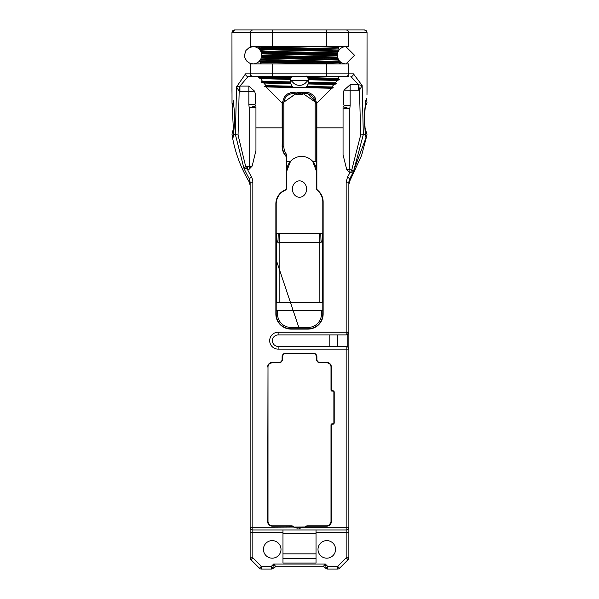 <?xml version="1.0" encoding="UTF-8"?>
<svg xmlns="http://www.w3.org/2000/svg" width="599" height="599" viewBox="0 0 599 599"><rect width="100%" height="100%" fill="white"/><g stroke="black" fill="none" stroke-linecap="round" stroke-linejoin="round"><path stroke-width="0.9" d="M316.519 103.148L316.519 188.505A2.658 2.658 0 0 0 317.477 190.542A14.773 14.773 0 0 1 322.801 201.9L322.801 313.996A14.773 14.773 0 0 1 308.028 328.769L290.972 328.769A14.773 14.773 0 0 1 276.199 313.996L276.199 203.892A14.773 14.773 0 0 1 285.072 190.347A2.658 2.658 0 0 0 286.666 187.914L286.666 156.616A14.908 14.908 0 0 1 282.481 146.253L282.481 103.043L297.089 92.98L306.299 92.291L316.714 103.043L301.769 92.665L297.231 92.665L282.286 103.23L266.068 86.952L264.526 86.488L265.993 85.612L263.822 83.051L261.067 82.13L262.414 81.239L260.745 78.634L258.491 77.698L261.344 76.545L251.513 76.545M283.836 146.253L282.481 146.253A14.908 14.908 0 0 0 286.666 156.616L286.666 154.557A13.56 13.56 0 0 1 283.836 146.253L283.836 103.043L282.286 103.23M308.335 78.866L339.626 79.637L338.375 78.387L307.819 77.563L308.62 81.337L308.23 83.972L333.928 84.541L331.809 86.952L333.336 87.821L331.786 88.248L316.714 103.23M286.666 154.557L286.329 187.914A2.321 2.321 0 0 1 284.937 190.04A15.11 15.11 0 0 0 275.862 203.892L275.862 313.996A15.11 15.11 0 0 0 290.972 329.106L308.028 329.106A15.11 15.11 0 0 0 323.138 313.996L323.138 201.9A15.11 15.11 0 0 0 317.695 190.287A2.321 2.321 0 0 1 316.856 188.505L316.856 103.17M323.138 201.9L322.801 201.9A14.773 14.773 0 0 0 317.477 190.542L317.695 190.287M343.055 127.857L316.519 127.857L316.519 110.441M248.113 76.545L252.823 76.545A2.703 2.523 -90 0 1 250.3 73.849L245.545 73.849A2.703 2.568 90 0 0 248.113 76.545L239.929 86.091L248.855 86.091L254.665 91.235L255.608 95.189L255.608 103.897A6.754 0.696 180 0 1 248.855 104.593L249.191 107.7A6.754 0.786 -12.8 0 0 255.773 105.394A6.754 6.754 0 0 1 255.945 106.892A6.754 0.809 180 0 1 249.191 107.7L249.191 166.35A6.754 2.86 -0 0 0 252.186 166.05L249.191 169.21L249.191 166.35L245.717 166.627L238.058 135.037L239.173 91.31L248.855 91.347L248.855 104.593M259.696 77.076L291.032 77.885L290.38 81.337L290.687 83.665L292.904 87.506L266.068 86.952M292.904 87.506L305.879 87.724L308.23 83.972M331.786 88.248L305.879 87.724M333.928 84.541L336.728 83.71L335.335 82.849L337.14 80.461L339.626 79.637M338.375 78.387L338.57 76.904L337.851 76.545M338.667 77.316L338.57 76.904M252.823 76.545L348.865 76.545M350.145 84.736L350.145 90.217L358.651 90.217A8.214 8.214 180 0 0 359.505 90.172L360.665 135.037L363.323 134.565L362.148 85.507L353.455 73.849A2.703 2.568 90 0 1 350.887 76.545L358.644 84.736L350.145 84.736L344.051 90.105L343.392 93.13L343.392 104.795A6.754 0.734 180 0 0 350.145 105.529L350.145 90.217L344.051 90.105M272.216 362.762L279.074 362.762A3.377 3.377 0 0 0 282.443 359.393L282.443 356.854A3.377 3.377 0 0 1 285.82 353.485L313.18 353.485A3.377 3.377 0 0 1 316.557 356.854L316.557 359.393A3.377 3.377 0 0 0 319.926 362.762L326.784 362.762A4.223 4.223 0 0 1 331.007 366.985L331.007 390.084A1.011 1.011 0 0 0 332.018 391.095L332.857 391.095A1.011 1.011 0 0 1 333.875 392.105L333.875 422.834A1.011 1.011 0 0 1 332.857 423.852L332.018 423.852A1.011 1.011 0 0 0 331 424.863L331 521.602A4.223 4.223 0 0 1 326.784 525.817L307.654 525.817A3.377 3.377 0 0 0 305.677 526.461A10.55 10.55 0 0 1 304.876 526.985L305.048 527.27A10.887 10.887 0 0 0 305.872 526.731A3.04 3.04 0 0 1 307.654 526.162L326.784 526.162A4.56 4.56 0 0 0 331.344 521.602L331.344 424.863A0.674 0.674 0 0 1 332.018 424.189L332.857 424.189A1.348 1.348 0 0 0 334.212 422.834L334.212 392.105A1.348 1.348 0 0 0 332.857 390.758L332.018 390.758A0.674 0.674 0 0 1 331.344 390.084L331.344 366.985A4.56 4.56 0 0 0 326.784 362.425L319.926 362.425A3.04 3.04 0 0 1 316.893 359.393L316.893 356.854A3.714 3.714 0 0 0 313.18 353.14L285.82 353.14A3.714 3.714 0 0 0 282.107 356.854L282.107 359.393A3.04 3.04 0 0 1 279.074 362.425L272.216 362.762A4.223 4.223 0 0 0 268 366.985L267.656 521.602A4.56 4.56 0 0 0 272.216 526.162L291.346 526.162A3.04 3.04 0 0 1 293.128 526.731A10.887 10.887 0 0 0 293.952 527.27L346.162 527.27L346.162 529.973A2.703 2.703 -177.3 0 0 348.865 527.27L346.162 527.27L346.162 349.105L348.865 349.105A2.703 2.703 -90 0 0 346.162 346.402L348.154 347.278L348.865 349.105L348.865 364.626L348.865 331.704L348.865 364.641L348.865 332.205A2.703 2.703 -90 0 1 346.162 334.923L346.162 332.22L278.123 332.22A8.438 8.438 0 0 0 269.685 340.659A8.438 8.438 0 0 0 278.123 349.105L346.162 349.105L346.162 346.402L278.123 346.402A5.743 5.743 0 0 1 272.388 340.659A5.743 5.743 0 0 1 278.123 334.923L346.162 334.923M304.876 526.985L250.135 527.27L250.135 557.804A2.703 2.703 -177.3 0 0 250.929 559.713L259.472 568.256A2.703 2.703 -177.3 0 0 261.389 569.05L271.369 569.05A2.703 2.703 -177.3 0 0 273.279 568.256L274.005 567.538A2.703 2.703 2.7 0 1 275.914 566.744L273.676 564.041L274.005 567.538L275.914 566.744L323.086 566.744A2.703 2.703 2.7 0 1 324.995 567.538L325.324 564.041L323.086 566.744L275.914 566.744M294.124 526.985A10.55 10.55 0 0 1 293.323 526.461A3.377 3.377 0 0 0 291.346 525.817L272.216 525.817A4.223 4.223 0 0 1 268 521.602L268 366.985M282.975 532.676L250.135 532.676L250.135 557.804L252.838 557.804L252.838 182.133A8.753 7.69 76.9 0 0 251.55 177.244L247.335 169.21L249.191 169.21M239.929 91.347L239.929 86.091L236.53 86.915L235.385 134.55L243.898 168.199L246.743 169.008A6.754 1.131 -111.3 0 0 245.717 166.627L243.898 168.199A130.649 130.649 0 0 0 249.214 178.577L250.135 182.133L250.135 527.27A2.703 2.703 2.7 0 0 252.838 529.973L346.162 529.973L346.162 557.804L348.865 557.804L348.865 349.105M252.186 166.05L255.945 150.506L255.945 106.892M247.335 166.35L247.335 169.21L246.743 169.008M235.4 134.565L238.058 135.037M247.2 178.427L249.177 181.849L249.214 178.577L251.55 177.244M349.449 181.677A6.754 6.701 180 0 1 349.786 181.018L349.786 178.577L347.45 177.244L346.162 182.133L346.162 332.22L348.865 332.22L348.865 182.133L346.162 182.133M360.665 135.037L351.718 170.079A6.754 1.258 -67.4 0 0 350.595 172.497L353.44 171.696L351.718 170.079L349.906 169.757L349.809 172.729L346.679 169.412L343.055 154.804L343.055 107.798A6.754 6.754 180 0 1 343.227 106.3A6.754 0.824 12.8 0 0 349.809 108.644L350.145 105.529M347.45 177.244L349.906 172.729L350.595 172.497M348.91 181.325L349.786 178.577A130.634 130.634 0 0 0 353.44 171.696L363.323 134.565L365.353 134.55L365.862 137.283L366.843 135.494L349.831 180.935M358.651 90.217L358.651 84.736M292.305 92.313A10.767 10.767 0 0 0 290.463 92.635A10.767 10.767 0 0 1 292.305 92.313M286.307 94.814A10.767 10.767 0 0 0 284.443 96.851A10.767 10.767 0 0 1 286.307 94.814M283.836 103.043A9.419 9.419 0 0 1 296.61 94.238A8.101 8.101 0 0 0 302.39 94.238L301.911 92.98A6.754 6.754 0 0 1 297.089 92.98L297.231 92.665M302.39 94.238A9.419 9.419 0 0 1 315.164 103.043L316.519 103.043A10.767 10.767 0 0 0 316.519 102.923A10.767 10.767 0 0 1 316.519 103.043L316.714 103.043M315.164 103.043L315.164 161.303L316.519 161.977M315.164 161.303L312.641 161.303A14.923 14.923 0 0 0 290.545 161.303L286.666 161.303L286.666 185.668M316.519 171.336L312.641 161.303A14.923 14.923 0 0 1 316.16 168.087M287.026 168.087A14.923 14.923 0 0 1 290.545 161.303L286.666 171.329M239.697 86.129L239.173 91.31L236.53 86.915L245.545 73.849M335.283 76.545L304.075 76.545M260.34 49.522L338.173 51.536L338.502 50.922L259.944 48.908L260.872 51.634L337.522 53.416L337.671 52.839L270.703 51.379L260.34 50.653A8.611 8.611 -90 0 0 253.07 46.662L249.244 47.561L245.927 50.466L244.459 55.273L244.871 57.901L246.983 61.36L249.865 63.269L253.07 63.883A8.611 8.611 -90 0 0 259.255 61.263L260.34 62.199L269.288 62.67L332.647 63.883M234.329 126.703L232.27 132.342L232.023 134.543L233.138 137.283L233.647 134.55L232.015 102.504L231.963 32.653L250.3 32.653L250.3 46.662L272.328 46.662L272.627 29.95L234.666 29.95A2.703 2.703 -90 0 0 231.963 32.653L234.666 29.95L346.177 29.95L272.627 29.95M233.647 134.55L235.385 134.55M232.023 134.55L232.697 138.466M232.015 94.867L232.015 102.504A3.377 2.725 1.5 0 0 233.812 104.9M322.801 233.655L276.199 233.655M299.5 197.243A8.191 7.091 -90 0 1 292.409 189.059A8.191 7.091 -90 0 1 299.5 180.868A8.191 7.091 -90 0 1 306.591 189.059A8.191 7.091 -90 0 1 299.5 197.243M334.212 422.834L332.857 423.852L333.875 422.901M268 521.759L269.131 524.477M267.656 521.602L268.359 523.324M269.535 524.859L271.886 525.81M293.128 526.731L297.284 528.221M298.931 528.438L305.872 526.731M327.121 525.81L329.18 525.068L331.344 521.602M348.865 403.082L348.865 365.487M348.865 365.42L348.865 366.401M348.865 428.779L348.865 527.27M337.484 346.402L337.484 334.923M348.865 532.676L316.025 532.676L316.025 533.35L316.025 529.973M282.975 529.973L282.975 563.015L316.025 563.015L316.025 553.858L316.025 558.44L282.975 558.44M282.975 553.858L316.025 553.858L316.025 533.35L282.975 533.35M348.865 418.274L348.865 404.265M348.865 403.853L348.865 403.224L348.865 403.853M260.34 46.662L260.101 47.179L271.01 47.703L338.66 48.946L260.34 46.812L258.154 48.077L339.116 50.009L338.502 50.922M345.945 63.883L354.541 55.273L345.93 46.662A8.611 8.611 -90 0 0 339.468 49.582L339.116 50.009L339.468 49.582L338.899 49.313M259.944 48.908L258.154 48.077M308.373 79.068L307.871 80.595L304.764 83.74L302.263 84.991L299.5 85.425L296.737 84.991L294.236 83.74L291.129 80.595L290.635 79.105M291.032 77.885L291.706 76.545M307.819 77.563L306.89 75.931M291.316 77.278L261.845 76.545M334.497 76.545L338.495 76.792M259.944 61.585L338.832 63.883L340.846 62.888L338.66 61.45L260.625 59.406L259.255 61.263M262.033 63.883L260.34 63.696L260.34 62.199M272.627 76.545L272.328 63.883L250.3 63.883L250.487 73.849A2.703 2.666 90 0 0 253.152 76.545M272.328 63.883L326.672 63.883L326.672 73.849L250.487 73.849L250.487 63.883M353.455 73.849L348.7 73.849L348.7 63.883L326.672 63.883M260.625 59.406L261.194 58.125L338.66 60.102L338.66 61.45M338.66 60.102L338.682 59.93A8.611 8.611 90 0 0 345.93 63.883M337.649 57.646L337.499 57.047L261.681 55.28L261.658 55.917L269.483 56.194L337.649 57.646L338.682 59.93L338.345 59.353L261.374 57.549L261.194 58.125M261.681 55.28L261.576 53.917L337.327 55.692L337.499 57.047M337.327 55.692L337.319 55.056L261.456 53.326L261.576 53.917M337.522 53.416L337.319 55.056M338.173 51.536L337.671 52.839M261.456 53.326L260.872 51.634M337.394 54.15L261.246 52.57M338.158 46.662L339.056 46.819L338.66 47.433L339.386 46.662M316.474 46.662L338.66 47.411M292.582 87.057L264.526 86.488M290.537 82.797L261.067 82.13M263.822 83.051L290.687 83.665M291.773 86.166L265.993 85.612M290.403 81.913L262.414 81.239M290.74 78.574L258.491 77.698M260.745 78.634L290.575 79.442M331.809 86.952L307.055 86.428M333.336 87.821L306.216 87.282M308.478 79.749L337.14 80.461M308.403 83.089L336.728 83.71M335.335 82.849L308.575 82.228M261.374 57.549L261.658 55.917M337.903 58.395L261.546 56.815M340.846 62.888L259.554 60.941M253.152 29.95A2.703 2.666 90 0 0 250.487 32.653L326.672 32.653L326.672 46.662L348.7 46.662L348.7 32.653L367.037 32.653L366.985 95.016M326.672 46.662L272.328 46.662M274.005 567.538L273.279 568.256L271.369 566.347L261.389 566.347L252.838 557.804L250.929 559.713L259.472 568.256L261.389 566.347L261.389 569.05L271.369 569.05L271.369 566.347L273.676 564.041L325.324 564.041L327.631 566.347L327.631 569.05L337.611 569.05L337.611 566.347L327.631 566.347L325.721 568.256L324.995 567.538L325.721 568.256A2.703 2.703 -177.3 0 0 327.631 569.05L337.611 569.05A2.703 2.703 -177.3 0 0 339.528 568.256L348.071 559.713A2.703 2.703 -177.3 0 0 348.865 557.804L348.865 521.954M365.188 104.9A3.377 2.725 -1.5 0 0 366.985 102.504L366.498 98.625L365.809 100.452L364.626 111.152L364.447 121.709L365.353 134.55M338.66 47.433L338.66 48.946M279.164 233.655L279.164 242.61L278.617 242.969L277.711 242.221L277.038 240.281L276.521 233.655L276.506 302.607L276.506 233.655M278.767 233.655A16.884 0.472 -91.6 0 1 279.097 242.752M279.164 242.61L319.836 242.61L319.859 302.607M322.494 233.655L322.494 302.607L322.494 233.655L321.888 240.633L320.959 242.662L319.859 242.677M320.233 233.655A16.884 0.472 -88.4 0 0 319.903 242.752M276.199 310.582L322.801 310.582M263.44 549.388A8.775 8.775 -177.3 0 0 276.603 556.995A8.775 8.775 -177.3 0 0 276.603 541.788A8.775 8.775 -177.3 0 0 263.44 549.388M318.002 549.388A8.775 8.775 -177.3 0 0 331.172 556.995A8.775 8.775 -177.3 0 0 331.172 541.788A8.775 8.775 -177.3 0 0 318.002 549.388M337.611 566.347L339.528 568.256L348.071 559.713L346.162 557.804L337.611 566.347M358.913 84.781L362.148 85.507L359.505 90.172L358.651 84.744M291.473 80.595L307.871 80.595M348.865 184.44L349.786 181.025L361.609 155.403L366.843 135.486A2.029 0.681 9 0 0 366.843 135.486L366.828 135.576M366.97 134.446L364.671 126.696M326.373 76.545L326.672 73.849L348.513 73.849A2.703 2.666 90 0 1 345.848 76.545M345.848 29.95A2.703 2.666 90 0 1 348.513 32.653L326.672 32.653L326.373 29.95M367.037 32.653L366.446 30.961L364.334 29.95A2.703 2.703 -90 0 1 367.037 32.653L367.037 89.064M364.334 29.95L346.177 29.95A2.703 2.523 90 0 1 348.7 32.653L348.513 46.662M276.199 302.607L322.801 302.607M329.18 334.923L329.18 346.402M366.985 94.837L367.037 90.269A3.377 2.389 0.2 0 1 367.037 90.269L367.037 89.041M232.015 94.889L231.963 90.269A3.377 2.389 -0.2 0 1 231.963 90.262L231.963 89.041M249.177 181.849A6.754 6.746 180 0 1 250.135 185.316L249.177 181.849A132.312 132.312 -110 0 1 232.038 134.715M349.816 180.973A6.754 6.709 0 0 0 348.865 184.402M301.769 92.665L301.911 92.98A6.754 6.754 0 0 1 297.089 92.98L291.72 92.381L287.415 93.991L284.255 97.128L282.286 103.043M321.468 310.582L321.468 313.996L323.138 313.996M321.468 313.996A13.44 13.44 0 0 1 308.028 327.436L308.028 329.106M308.028 327.436L290.972 327.436L290.972 329.106M290.972 327.436A13.44 13.44 0 0 1 277.532 313.996L275.862 313.996M282.481 146.253L282.144 146.253A15.245 15.245 0 0 0 286.329 156.751M282.481 127.857L282.144 146.253M282.144 103.17L282.144 127.857L255.945 127.857M283.312 354.601L282.107 356.854M315.433 354.346L316.893 356.854M329.75 363.982L326.784 362.425M272.216 362.425A4.56 4.56 0 0 0 267.656 366.985M254.665 91.235L248.855 91.347L248.855 86.091M346.679 169.412A6.754 2.98 -0 0 0 349.809 169.757L349.809 108.644A6.754 0.839 180 0 1 343.055 107.798M349.809 172.729L349.906 169.757M296.61 94.238L297.089 92.98M347.173 334.721L347.173 346.596M278.123 332.22L278.123 334.923M278.123 349.105L278.123 346.402M348.865 332.205L348.865 356.016M347.173 331.951L347.173 333.254M308.081 78.177L338.48 78.971M260.258 60.02L339.056 62.064M252.838 182.133L250.135 182.133L250.135 527.27M279.141 302.607L279.141 242.677M277.532 313.996L277.532 310.582M348.513 63.883L348.7 73.849A2.703 2.523 90 0 1 346.177 76.545M252.823 29.95A2.703 2.523 90 0 0 250.3 32.653L250.487 46.662M319.836 233.655L319.836 242.61M306.299 92.291L309.174 92.838L312.116 94.357L314.116 96.267L315.104 97.719L316.519 103.043M231.963 89.064L231.963 32.653M233.543 134.895L234.471 123.619L234.299 110.516L233.213 100.602M333.875 422.834L333.8 423.208M332.108 423.852L331.644 423.92M329.18 525.068L327.765 525.705M331 521.759L330.693 523.189M270.231 363.264L272.178 362.769M347.959 334.242L347.18 334.721M366.843 135.486L366.97 134.663M365.457 134.887L364.454 116.902L365.779 100.602M276.199 259.914L298.826 327.436M232.015 102.504A3.377 3.377 0 0 0 233.88 105.521M365.113 105.529A3.377 3.377 0 0 0 366.985 102.504M348.865 403.052L348.865 401.929"/></g></svg>
